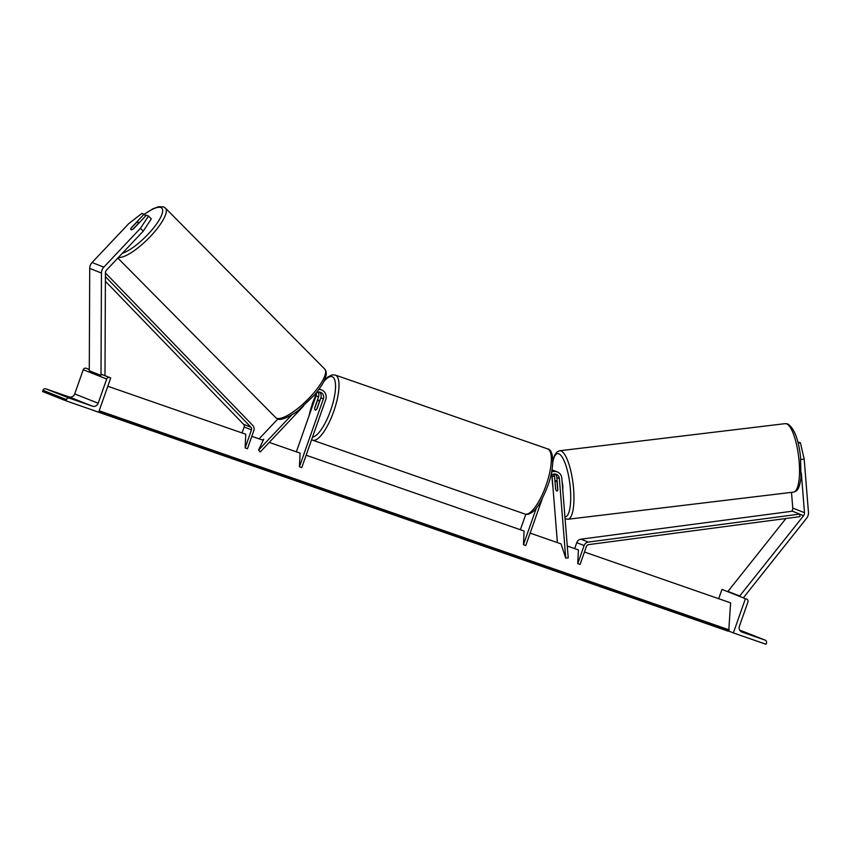 <?xml version="1.0" encoding="UTF-8"?>
<svg xmlns="http://www.w3.org/2000/svg" width="851" height="851" viewBox="0 0 851 851"><rect width="100%" height="100%" fill="white"/><g stroke="black" fill="none" stroke-linecap="round" stroke-linejoin="round"><path stroke-width="1.28" d="M553.597 474.092A5.191 4.936 -68.4 0 1 554.512 476.634L555.607 488.485M555.469 488.506A5.191 1.404 -96.9 0 0 556.799 491.016A5.191 1.404 -96.9 0 0 557.011 491.048A5.191 1.404 -96.9 0 0 557.809 489.431L556.852 477.571A5.191 4.936 111.6 0 0 554.98 474.018M551.98 469.848A7.776 7.414 -68.4 0 1 553.544 470.571M550.778 475.73A5.191 4.936 -68.4 0 1 559.352 478.549L565.745 558.128L568.223 557.83L561.83 478.251A7.776 7.414 -68.4 0 0 551.576 472.092M553.15 489.676L551.884 474.826A5.191 4.936 -68.4 0 1 552.022 475.656L557.394 542.608M530.141 533.13L561.043 543.874L565.745 558.128M306.137 455.221L524.088 531.024L523.45 544.704L525.78 545.512L542.3 498.601M520.365 529.726L525.812 514.259M523.45 544.704L536.385 507.951M557.256 471.911L554.767 470.933A7.776 7.414 111.6 0 0 551.884 470.433M798.089 443.041L800.408 442.765L804.184 459.125L808.45 512.228A8.297 7.904 -68.4 0 1 806.588 518.291L743.348 597.806M801.302 473.028L804.482 512.696A4.149 3.957 -68.4 0 1 803.557 515.738L739.679 596.03L740.53 596.742M791.494 492.367L792.76 508.058A4.149 3.957 -68.4 0 1 791.824 511.089L791.675 511.281M785.93 518.504L727.956 591.392L739.679 596.03M727.956 591.392L728.807 592.105M797.812 441.967L800.408 442.765M804.184 459.125L800.844 459.529M749.274 634.303L756.231 636.888L749.274 634.303M766.038 644.281L733.371 632.921L745.423 598.689L746.593 599.093A2.33 2.223 -68.4 0 1 747.923 602.019L739.391 626.23A4.67 4.446 111.6 0 0 742.04 632.102L765.145 640.133A2.33 2.223 -68.4 0 1 766.464 643.058L766.038 644.281M728.499 630.995L733.371 632.921M739.732 630.165L741.689 630.846A2.33 2.223 -68.4 0 1 741.849 630.91M739.881 630.41L741.572 631.08L739.976 630.548M718.691 598.71L721.967 589.403L745.423 598.689M721.967 589.403L723.137 589.807A2.33 2.223 -68.4 0 1 723.307 589.871M323.614 405.576A5.191 1.574 109.2 0 1 323.093 407.384A5.191 1.574 109.2 0 1 322.369 409.118M317.168 401.278A5.191 1.574 109.2 0 1 318.668 400.289A5.191 1.574 109.2 0 1 319.221 402.097L316.753 409.086A5.191 1.574 109.2 0 1 315.253 410.076A5.191 1.574 109.2 0 1 314.7 408.267L317.168 401.278M555.66 489.144A5.191 1.404 -96.9 0 0 556.799 491.016A5.191 1.404 -96.9 0 0 557.011 491.048A5.191 1.404 -96.9 0 0 557.713 489.963L557.128 482.645A5.191 1.404 -96.9 0 0 555.98 480.783A5.191 1.404 -96.9 0 0 555.767 480.751A5.191 1.404 -96.9 0 0 555.075 481.836L555.66 489.144M562.702 489.187A5.191 1.404 -96.9 0 0 562.149 482.272M143.266 231.121L151.318 218.877L148.521 216.048L146.372 215.197L133.65 228.685A5.191 1.457 135.3 0 1 131.065 229.717A5.191 1.457 135.3 0 1 130.905 229.621A5.191 1.457 135.3 0 1 131.299 227.76L144.021 214.261L141.872 213.41L128.735 223.653L92.078 262.512A8.297 7.904 111.6 0 0 89.727 268.416L89.281 370.77L101.003 375.408L101.45 273.054A8.297 7.904 111.6 0 1 103.811 267.161L140.458 228.291L143.266 231.121L106.609 269.99A4.149 3.957 111.6 0 0 105.428 272.937L104.992 375.291L103.96 375.323M145.67 215.931L144.021 214.261M148.521 216.048L140.458 228.291M131.065 229.717A5.191 1.457 -44.7 0 0 133.096 229.057L138.149 223.696A5.191 1.457 -44.7 0 0 138.277 222.324A5.191 1.457 -44.7 0 0 138.128 222.228A5.191 1.457 -44.7 0 0 136.096 222.888L131.043 228.238A5.191 1.457 -44.7 0 0 130.905 229.621A5.191 1.457 -44.7 0 0 131.065 229.717M69.431 397.896L79.537 401.534L69.431 397.896M54.772 392.098L64.878 395.736L54.772 392.098M66.006 400.821L98.673 412.182L110.736 377.94L109.566 377.536A2.33 2.223 111.6 0 0 106.694 379.014L98.163 403.225A4.67 4.446 -68.4 0 1 92.419 406.161L69.314 398.13A2.33 2.223 111.6 0 0 66.442 399.598L66.006 400.821L42.55 391.534L42.975 390.311L66.442 399.598M89.281 369.451L86.111 368.26A2.33 2.223 111.6 0 0 83.238 369.728L74.707 393.939A4.67 4.446 -68.4 0 1 68.952 396.885L45.858 388.843A2.33 2.223 111.6 0 0 42.975 390.311M104.088 375.312L110.736 377.94M319.827 400.683L320.88 397.704A7.776 7.414 111.6 0 0 321.146 396.757M269.246 442.392L300.084 453.115L299.435 466.795L323.38 398.811A5.191 4.936 111.6 0 0 316.327 392.747M319.306 392.045A5.191 4.936 -68.4 0 1 320.891 397.821L317.104 408.586A5.191 1.574 109.2 0 1 315.253 410.076A5.191 1.574 109.2 0 1 314.753 407.65L318.54 396.896A5.191 4.936 111.6 0 0 317.923 392.13M303.594 405.97L260.289 451.892L258.534 450.126L291.808 414.841M277.905 418.915L259.087 438.861M262.523 440.052L263.704 439.307L258.534 450.126M296.361 451.828L316.051 395.906A5.191 4.936 111.6 0 0 316.21 392.885M299.435 466.795L301.775 467.603L325.72 399.619A7.776 7.414 111.6 0 0 318.88 389.45M574.68 548.618L576.776 542.661A5.191 4.936 111.6 0 1 580.967 539.172L792.366 511.196L799.706 514.089L799.94 516.653L588.541 544.629A2.596 2.468 111.6 0 0 586.435 546.374L580.084 564.404L577.755 563.596L578.393 549.916L567.277 546.044M799.706 514.089L588.307 542.076A5.191 4.936 111.6 0 0 584.105 545.565L577.755 563.596M107.811 386.248L245.769 434.233L245.131 447.913L251.481 429.883A2.596 2.468 -68.4 0 0 250.939 427.213L105.418 276.607M105.396 281.277L243.599 424.319A2.596 2.468 -68.4 0 1 244.152 426.979L242.056 432.936M105.428 272.926L252.715 425.362A5.191 4.936 -68.4 0 1 253.811 430.691L247.46 448.722L245.131 447.913M251.822 436.34L263.225 440.297M584.446 552.022L730.594 602.848L728.764 630.687A2.33 0.713 -70.8 0 1 728.084 631.155L93.387 410.416A2.33 0.713 -70.8 0 0 93.567 410.405M99.173 410.767L729.328 629.931M556.852 477.571L559.352 478.549M552.022 475.656L554.512 476.634M792.76 508.058L804.482 512.696M799.717 514.217L803.557 515.738M741.689 630.846L765.145 640.133M546.055 485.325A34.487 10.478 -70.8 0 0 547.629 448.892C554.075 449.647 554.692 467.337 547.767 485.9C542.066 500.377 536.917 509.121 532.29 512.142C529.311 514.249 526.875 514.876 524.971 514.047A34.487 10.478 -70.8 0 0 546.055 485.325M324.391 380.503L327.986 376.929L332.167 374.855L335.294 375.046A34.487 10.478 109.2 0 1 333.709 411.48A34.487 10.478 109.2 0 1 312.636 440.19L524.971 514.047M312.519 437.084A31.891 9.691 -70.8 0 0 330.645 410.373A31.891 9.691 -70.8 0 0 335.028 381.003A31.891 9.691 -70.8 0 0 323.859 381.578M316.359 394.045A31.891 9.691 -70.8 0 0 312.615 403.236A31.891 9.691 -70.8 0 0 309.126 415.575M786.664 423.841A34.487 9.318 -96.9 0 0 785.282 423.638L787.824 423.989C794.228 428.308 798.461 439.169 800.525 456.54L800.972 477.783C799.078 491.218 796.217 491.187 793.515 492.123A34.487 9.318 -96.9 0 0 798.919 459.253A34.487 9.318 -96.9 0 0 786.664 423.841M564.936 516.982A31.891 8.616 -96.9 0 0 570.202 486.974A31.891 8.616 -96.9 0 0 558.82 453.817A31.891 8.616 -96.9 0 0 552.767 462.593M552.086 469.22A31.891 8.616 -96.9 0 0 552.054 469.858M552.012 475.539A31.891 8.616 -96.9 0 0 553.022 488.091M785.282 423.638L559.713 450.764A34.487 9.318 83.1 0 1 561.096 450.966A34.487 9.318 83.1 0 1 573.351 486.378A34.487 9.318 83.1 0 1 567.947 519.248L793.515 492.123M92.078 262.512L103.811 267.161M89.727 268.416L101.45 273.054M144.202 214.441A31.891 8.946 135.3 0 1 160.882 207.527A31.891 8.946 135.3 0 1 152.138 229.685A31.891 8.946 135.3 0 1 122.374 253.279M118.385 257.502A34.487 9.669 -44.7 0 0 150.276 236.589A34.487 9.669 -44.7 0 0 165.413 208.08L163.583 206.889L158.531 206.719L152.978 208.782L144.106 214.356M165.413 208.08L324.731 369.068A34.487 9.669 135.3 0 1 308.519 398.704A34.487 9.669 135.3 0 1 276.724 418.245A34.487 9.669 135.3 0 1 275.713 417.586L117.842 258.076M68.952 396.885L92.419 406.161M45.858 388.843L69.314 398.13M86.111 368.26L89.281 369.515M101.014 374.153L109.566 377.536M83.238 369.728L106.694 379.014M74.707 393.939L98.163 403.225M320.891 397.821L323.38 398.811M316.051 395.906L318.54 396.896M576.776 542.661L584.105 545.565M580.967 539.172L588.307 542.076M244.152 426.979L251.481 429.883M243.599 424.319L250.939 427.213M98.876 411.618L728.764 630.687M741.774 630.878L765.23 640.165M316.349 393.747L312.498 403.183L308.775 416.575M335.294 375.046L547.629 448.892M318.668 400.289L319.87 400.704M311.594 439.712L312.636 440.19M559.713 450.764L557.033 451.924L554.575 455.274L552.81 461.221M565.085 518.759L567.947 519.248M557.097 480.592L555.767 480.751M324.731 369.068C328.529 373.61 325.093 382.248 314.455 394.981L299.329 409.533C294.233 414.267 280.426 421.66 277.543 418.788L275.713 417.586M138.277 222.324L138.979 223.026M319.199 389.013L321.582 389.949"/></g></svg>
